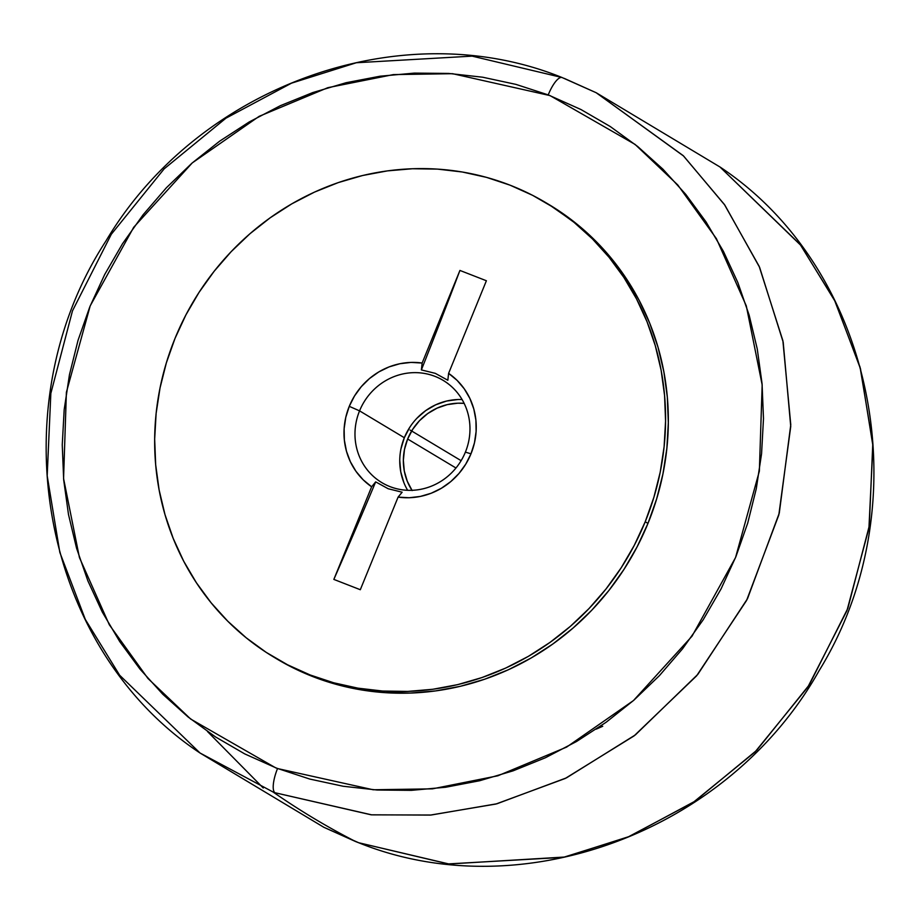 <?xml version="1.0" encoding="UTF-8"?>
<svg xmlns="http://www.w3.org/2000/svg" width="920" height="920" viewBox="0 0 920 920"><rect width="100%" height="100%" fill="white"/><g stroke="black" fill="none" stroke-linecap="round" stroke-linejoin="round"><path stroke-width="1.38" d="M358.616 842.72L448.293 863.914L563.396 857.336L627.888 837.096L693.231 802.366L754.963 752.054L807.841 687.056L846.952 610.673L868.928 528.183L872.907 445.717L860.499 368.805L835.084 301.358L800.745 245.283L719.981 166.992L800.262 244.628L834.532 300.242L860.062 367.195L872.781 443.67L869.285 525.86L847.849 608.315L809.232 684.928L756.665 750.352L695.025 801.182L629.567 836.406L564.811 857.026L448.96 863.983L358.616 842.72A385.825 367.149 121 0 1 355.764 841.616A7451.551 2260.82 -68.7 0 1 273.033 791.982A385.825 367.149 -59 0 0 274.965 792.73L371.714 814.856L431.192 815.016L496.984 803.758L566.49 777.848L635.386 734.884L697.831 674.371L747.5 598.69L779.274 513.107L790.774 424.752L782.885 340.699L759.149 266.294L724.35 204.412L683.203 155.63L596.171 92.724L683.606 156.032L724.856 205.137L759.632 267.398L783.196 342.171L790.74 426.512L778.814 514.97L746.603 600.426L696.624 675.82L634.053 735.919L565.202 778.481L495.891 804.045L430.376 815.085L371.185 814.821L274.965 792.73A385.825 367.149 121 0 1 273.033 791.982L200.031 753.008L273.033 791.982A7451.551 2260.82 111.3 0 0 355.764 841.616L323.84 827.287L355.764 841.616A385.825 367.149 -59 0 0 358.616 842.72M277.518 768.556A22.356 6.773 111 0 0 274.965 792.73A22.356 6.773 -69 0 1 277.518 768.556L373.186 789.762L432.411 788.854L497.892 775.779L566.593 747.109L633.489 700.534L692.024 636.18L735.551 557.543L759.356 471.155L762.174 384.916L746.304 305.9L716.415 238.659L677.787 184.966L635.087 144.417L550.045 95.599L452.559 73.692L393.334 74.6L327.853 87.676L259.141 116.345L192.245 162.92L133.71 227.274L90.183 305.911L66.389 392.299L63.572 478.538L79.43 557.554L109.33 624.795L147.959 678.477L190.658 719.037L275.701 767.855L309.81 779.067L343.091 786.244L377.05 790.015L411.343 790.349L445.659 787.244L479.665 780.735L513.015 770.868L545.41 757.746L576.541 741.497L606.096 722.28L633.788 700.269L659.375 675.682L682.582 648.749L703.213 619.746L721.05 588.926L735.931 556.6L747.718 523.089L756.286 488.692L761.564 453.744L763.485 418.588L762.047 383.559L757.263 348.99L749.168 315.215L737.851 282.566L723.407 251.332L705.996 221.846L685.756 194.361L662.918 169.165L637.663 146.487L610.259 126.534L580.957 109.526L548.228 94.898A22.356 6.773 -69 0 1 562.097 77.556A22.356 6.773 111 0 0 548.228 94.898L515.936 84.387L482.643 77.211L448.695 73.439L414.391 73.105L380.075 76.21L346.081 82.719L312.719 92.587L280.324 105.708L249.205 121.957L219.65 141.174L191.946 163.185L166.37 187.772L143.152 214.705L122.532 243.708L104.684 274.528L89.803 306.843L78.027 340.365L69.448 374.762L64.181 409.71L62.249 444.866L63.687 479.895L68.482 514.464L76.567 548.24L87.895 580.888L102.327 612.122L119.749 641.608L139.978 669.093L162.828 694.289L188.083 716.967L215.487 736.92L244.789 753.928L277.518 768.556M561.901 77.487L472.132 56.131L356.339 62.744L291.525 83.156L225.94 118.185L164.128 168.877L111.331 234.232L72.484 310.845L50.841 393.403L47.184 475.743L59.834 552.391L85.341 619.494L119.646 675.234L200.031 753.008C41.193 647.956 -2.53 407.456 105.961 240.959C198.271 85.583 401.546 12.385 562.12 77.556L596.171 92.724L719.981 166.992C875.909 270.353 921.518 504.539 819.087 670.703C729.157 831.013 522.272 908.776 358.823 842.8L323.84 827.287L200.031 753.008M412.16 490.578L407.261 481.217L404.282 470.982L403.351 460.264L404.478 449.466L407.64 439.012L455.975 468.004L407.64 439.012L412.712 429.295L419.485 420.704L427.719 413.563L437.092 408.135L447.223 404.639L457.757 403.202L464.151 403.362A55.89 53.176 121 0 0 407.64 439.012A55.89 53.176 121 0 0 411.987 490.314M462.093 399.544A59.616 56.729 -59 0 0 404.328 437.724L359.559 410.86A59.616 56.729 121 0 1 443.141 380.374A59.616 56.729 121 0 1 465.393 452.122A59.616 56.729 -59 0 0 434.976 376.36A59.616 56.729 -59 0 0 359.559 410.86L349.266 406.341L345.782 417.346L344.126 428.709L344.356 440.105L346.46 451.214L350.37 461.736L355.982 471.339L363.147 479.78L371.634 486.795L333.845 579.404A1954.149 592.894 111.3 0 0 375.682 481.873A1954.149 592.894 -68.7 0 1 333.845 579.404L360.306 589.72L333.845 579.404L371.634 486.795L375.682 481.873L388.194 488.75L402.143 492.2L398.096 497.11L360.306 589.72L398.096 497.11L409.204 497.743L420.336 496.432L431.181 493.246L441.416 488.244L450.765 481.597L458.965 473.478L465.761 464.128L470.982 453.813A68.551 65.239 121 0 0 448.603 373.359L486.392 280.749L448.603 373.359L447.833 380.247L435.286 373.347L447.833 380.247L448.603 373.359L457.102 380.374L464.255 388.815L469.867 398.417L473.788 408.94L475.893 420.049L476.111 431.445L474.467 442.808L470.982 453.813L465.393 452.122L470.982 453.813A68.551 65.239 121 0 1 398.096 497.11L402.143 492.2L388.194 488.75L375.682 481.873L371.634 486.795A68.551 65.239 121 0 1 349.266 406.341L359.559 410.86A59.616 56.729 -59 0 0 389.976 486.622A59.616 56.729 -59 0 0 465.393 452.122A59.616 56.729 121 0 1 381.811 482.609A59.616 56.729 121 0 1 359.559 410.86L404.328 437.724A59.616 56.729 -59 0 0 407.64 490.303M548.872 204.481L576.759 223.986L595.171 240.545L611.834 258.957L626.589 279.036L639.273 300.575L649.784 323.38L658.007 347.231L663.872 371.887L667.322 397.129L668.322 422.705L666.862 448.362L662.952 473.857L656.638 498.95L647.979 523.399L645.219 521.755A264.833 252.011 121 0 1 273.873 657.168A264.833 252.011 121 0 1 175.018 338.399A264.833 252.011 121 0 1 546.365 202.986A264.833 252.011 121 0 1 645.219 521.755L647.979 523.399A264.833 252.011 -59 0 0 549.113 204.631A264.833 252.011 -59 0 0 547.745 203.814M564.247 78.395L596.171 92.724M273.873 657.168L276.621 658.823A264.833 252.011 -59 0 0 647.979 523.399L637.043 546.963L623.956 569.422L608.844 590.548L591.836 610.144L573.102 628.026L552.828 644.011L531.208 657.949L508.449 669.725L484.759 679.19L460.391 686.285L435.551 690.92L410.504 693.07L385.48 692.691L360.721 689.804L336.455 684.434L312.926 676.625L290.363 666.459L276.391 658.674M207.494 731.538L263.235 787.991M602.715 726.282L596.229 729.134M645.219 521.755L653.89 497.306L660.203 472.213L664.113 446.717L665.574 421.049L664.573 395.485L661.123 370.242L655.258 345.575L647.036 321.735L636.525 298.919L623.841 277.38L609.086 257.312L592.422 238.901L574.011 222.329L554.012 207.77L532.622 195.339L510.059 185.173L486.542 177.376L462.277 171.994L437.517 169.107L412.482 168.739L387.435 170.879L362.606 175.513L338.226 182.608L314.548 192.084L291.789 203.849L270.169 217.798L249.895 233.783L231.161 251.666L214.153 271.262L199.03 292.387L185.943 314.835L175.018 338.399L166.359 362.848L160.034 387.941L156.124 413.436L154.663 439.104L155.664 464.669L159.114 489.911L164.979 514.579L173.213 538.43L183.712 561.234L196.408 582.774L211.151 602.841L227.815 621.253L246.238 637.824L266.236 652.383L287.615 664.815L310.178 674.981L333.707 682.789L357.96 688.16L382.731 691.046L407.755 691.414L432.803 689.275L457.642 684.641L482.011 677.545L505.69 668.069L528.459 656.305L550.079 642.356L570.354 626.37L589.087 608.488L606.084 588.892L621.207 567.766L634.294 545.318L645.219 521.755M349.266 406.341L354.476 396.025L361.284 386.676L369.472 378.557L378.822 371.91L389.068 366.907L399.901 363.722L411.033 362.411L422.142 363.043L459.931 270.434L486.392 280.749L459.931 270.434A1954.149 592.894 -68.7 0 1 421.371 369.921A1954.149 592.894 111.3 0 0 459.931 270.434L422.142 363.043L421.371 369.921L422.142 363.043A68.551 65.239 121 0 0 349.266 406.341M435.286 373.347L421.371 369.921L435.286 373.347M457.792 399.533L446.556 401.051L435.746 404.788L425.753 410.573L416.967 418.197M409.745 427.363L404.328 437.724L400.959 448.868M399.751 460.391L400.752 471.822L403.926 482.747M461.127 460.678L410.124 430.077M546.365 202.986L549.113 204.631"/></g></svg>
